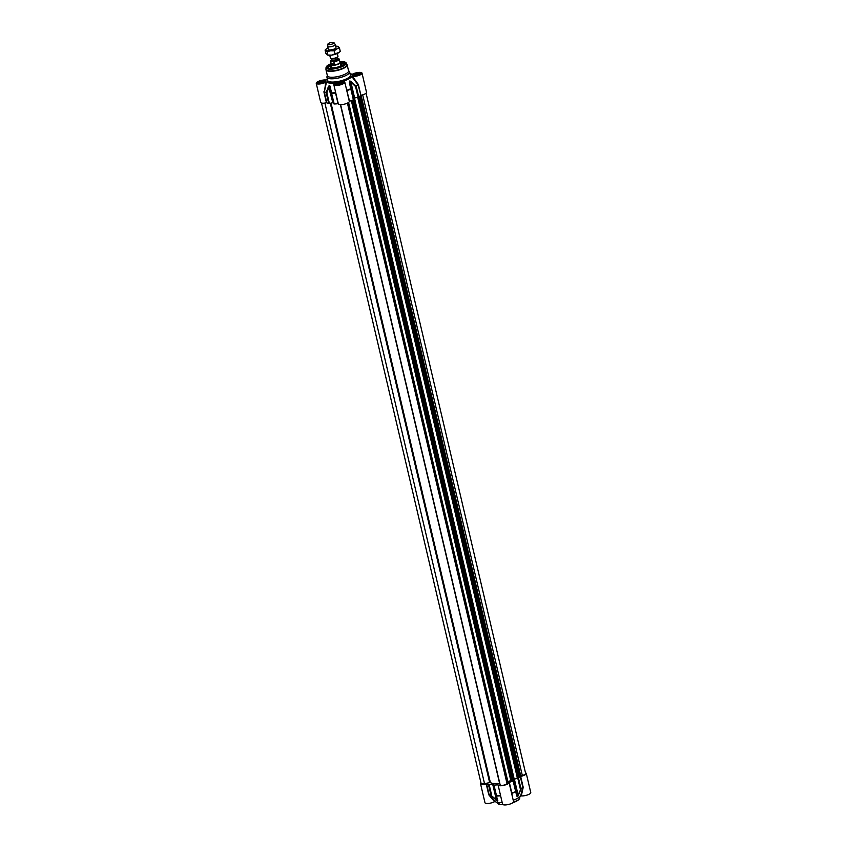 <?xml version="1.0" encoding="UTF-8"?>
<svg xmlns="http://www.w3.org/2000/svg" width="847" height="847" viewBox="0 0 847 847"><rect width="100%" height="100%" fill="white"/><g stroke="black" fill="none" stroke-linecap="round" stroke-linejoin="round"><path stroke-width="1.27" d="M502.186 802.522A13.584 3.917 166.8 0 1 495.209 801.58L489.259 794.878A18.158 5.241 -13.2 0 0 491.122 795.619L491.641 795.269L489.143 784.597L488.475 784.629A18.253 5.262 166.8 0 1 486.58 783.877L486.21 783.888A5.633 1.62 166.8 0 1 480.482 783.56A5.633 1.62 166.8 0 1 480.927 782.692M512.266 796.159L511.895 793.3A18.158 5.241 -13.2 0 0 515.654 791.924A0.773 0.572 -14.2 0 0 515.961 791.331L513.113 780.923A18.253 5.262 166.8 0 1 509.301 782.31L509.047 782.48A5.633 1.62 166.8 0 1 503.87 785.328A5.633 1.62 166.8 0 1 498.078 785.01A5.633 1.62 166.8 0 1 498.068 784.862L500.969 797.334M488.475 784.629L490.974 795.312A0.773 0.646 104 0 0 491.122 795.619L497.274 800.976A14.664 4.235 -13.2 0 0 497.56 800.997L496.586 796.064A18.158 5.241 -13.2 0 0 500.386 795.799L500.63 795.873M525.489 772.835A5.633 1.62 166.8 0 1 526.273 773.417A5.633 1.62 166.8 0 1 520.661 776.403L520.291 776.561A18.253 5.262 166.8 0 1 518.491 778.107L517.824 778.361L520.333 789.044L521 789.129A18.158 5.241 -13.2 0 0 522.779 787.594L520.619 796.053A13.584 3.917 166.8 0 1 513.208 800.203M489.143 784.597L492.594 783.803L496.331 799.737L490.974 795.312A18.253 5.262 166.8 0 1 489.09 794.56L486.58 783.877M513.113 780.923L516.797 796.138L517.506 796.667L513.526 779.409A14.748 4.256 -13.2 0 0 513.801 779.272L517.771 796.191A14.748 4.256 166.8 0 1 517.496 796.339L515.622 791.606A18.253 5.262 166.8 0 1 511.81 792.993L509.301 782.31M520.291 776.561L522.8 787.234A18.253 5.262 166.8 0 1 520.99 788.79L518.11 795.005L514.373 779.071L517.824 778.361M497.814 784.809A18.253 5.262 166.8 0 1 493.96 785.084L496.109 795.661A0.773 0.572 -17.3 0 0 496.12 795.714L496.12 795.714A0.773 0.572 -17.3 0 0 496.586 796.064L493.96 785.084M493.61 785L497.422 800.701A14.748 4.256 166.8 0 1 497.136 800.669L493.166 783.75A14.748 4.256 -13.2 0 0 493.452 783.771L493.6 784.957M497.422 799.822L497.422 800.701L497.422 799.822A0.773 0.593 -17.7 0 0 497.433 799.907L497.433 799.907A0.773 0.593 -17.7 0 0 497.835 800.256M495.866 800.087L497.136 800.669A0.773 0.561 95.2 0 0 497.274 800.976M488.963 795.037L494.542 801.696L495.209 801.58M493.166 783.75L492.594 783.803M513.462 780.648L517.041 795.566A0.773 0.593 -14.3 0 1 516.797 796.138M517.506 796.667A14.664 4.235 -13.2 0 0 517.792 796.519L521 789.129A0.773 0.603 -125 0 0 520.99 788.79L518.491 778.107M518.724 795.121L518.11 795.005L517.792 796.519M514.373 779.071L513.801 779.272M523.16 787.075L520.661 776.403M520.619 796.053L521.286 795.884L523.16 787.604M521.286 795.884A5.633 1.62 -13.2 0 0 527.48 794.941A5.633 1.62 -13.2 0 0 530.773 792.601L526.273 773.417M509.047 782.48L513.547 801.622A5.633 1.62 -13.2 0 1 508.433 804.491A5.633 1.62 -13.2 0 1 502.578 804.195L498.078 785.01M480.482 783.56L484.982 802.734A5.633 1.62 -13.2 0 0 488.666 803.411A5.633 1.62 -13.2 0 0 494.542 801.696M518.3 777.715L513.504 779.092A13.976 4.034 166.8 0 1 512.721 779.494L512.668 779.526M512.933 780.648L353.252 99.861L512.933 780.648L511.45 781.061M511.334 780.606L507.84 781.453M508.084 782.469L348.583 102.423L508.084 782.469L506.982 783.433A3.494 1.006 166.8 0 1 503.711 785.18A3.494 1.006 166.8 0 1 500.175 784.968A3.494 1.006 166.8 0 1 500.164 784.915L340.621 104.657L500.175 784.968M499.772 783.263L499.571 783.274A13.976 4.034 166.8 0 1 490.36 782.512L484.526 783.623A3.494 1.006 166.8 0 1 481.085 783.39L321.511 103.038M366.073 93.181L525.669 773.586A3.494 1.006 166.8 0 1 522.303 775.407L519.169 776.318L359.679 96.283L519.169 776.318M519.137 776.17L518.099 776.276M338.98 52.482A6.596 1.906 166.8 0 1 338.895 52.556A6.596 1.906 166.8 0 1 337.784 53.255A6.596 1.906 166.8 0 1 331.579 55.108A6.596 1.906 166.8 0 1 327.927 55.119A6.596 1.906 166.8 0 1 327.673 55.055M328.382 49.412A3.886 1.122 -13.2 0 0 329.07 49.857A3.886 1.122 -13.2 0 0 335.518 48.343A3.886 1.122 -13.2 0 0 335.941 47.633L335.221 44.563A3.886 1.122 -13.2 0 0 335.168 44.446L333.962 42.657A3.102 0.9 -13.2 0 0 333.093 42.35A3.102 0.9 -13.2 0 0 329.864 42.848A3.102 0.9 -13.2 0 0 327.948 44.065A3.102 0.9 -13.2 0 0 328.858 44.573A3.102 0.9 -13.2 0 0 332.395 43.97A3.102 0.9 -13.2 0 0 333.962 42.657M328.033 47.908A6.596 1.906 -13.2 0 0 327.567 48.141A6.596 1.906 -13.2 0 0 326.455 48.84A6.596 1.906 -13.2 0 0 325.957 50.375A6.596 1.906 -13.2 0 0 330.563 50.756A6.596 1.906 -13.2 0 0 336.767 48.904A6.596 1.906 -13.2 0 0 338.366 46.67A6.596 1.906 -13.2 0 0 337.413 46.278A6.596 1.906 -13.2 0 0 335.592 46.14M325.089 50.058L325.851 53.297L327.853 55.044L331.579 55.108L339.107 52.376L340.261 51.339L339.499 48.099L336.767 48.904L334.3 50.82L330.563 50.756L327.09 51.805L325.089 50.058L326.37 48.914M326.984 54.727L327.853 55.044L327.09 51.805M338.366 46.67L339.499 48.099M335.052 54.06L334.3 50.82M335.168 90.449L335.465 92.662A18.158 5.241 166.8 0 1 331.664 92.937L329.705 85.378A14.664 4.235 166.8 0 1 329.43 85.356L328.477 86.458L332.839 102.699L329.388 103.493L326.878 92.81L329.441 85.727A14.748 4.256 -13.2 0 0 329.727 85.748L334.205 103.98A18.253 5.262 -13.2 0 0 338.059 103.705L338.281 103.715M332.839 102.699L333.411 102.646L329.441 85.727A0.773 0.561 95.2 0 1 329.43 85.356M326.836 102.773L324.327 92.09L326.466 82.106L325.788 82.233A5.633 1.62 166.8 0 1 319.912 83.948A5.633 1.62 166.8 0 1 316.227 83.271L320.727 102.455A5.633 1.62 -13.2 0 0 326.455 102.773L326.836 102.773A18.253 5.262 -13.2 0 0 328.721 103.525L329.388 103.493M325.788 82.233L324.327 92.09A18.253 5.262 -13.2 0 0 326.211 92.852L328.721 103.525M316.227 83.271A5.633 1.62 166.8 0 1 319.52 80.931A5.633 1.62 166.8 0 1 325.714 79.989L326.381 79.819A13.584 3.917 -13.2 0 1 327.323 78.898M360.907 95.298A5.633 1.62 -13.2 0 0 366.518 92.312L362.018 73.138A5.633 1.62 166.8 0 1 358.736 75.478A5.633 1.62 166.8 0 1 352.543 76.421L351.865 76.59L358.037 84.774L360.907 95.298L358.397 84.615L352.543 76.421M517.75 778.181L358.048 97.257L358.736 97.003A18.253 5.262 -13.2 0 0 360.536 95.446M358.069 97.257L354.618 97.966L350.88 82.043L355.571 86.574L358.069 97.257M358.154 84.139L357.858 84.456A18.158 5.241 166.8 0 1 356.079 85.992L349.938 80.899A14.664 4.235 166.8 0 1 349.663 81.047L349.409 82.498L353.707 99.544L349.8 81.386A14.748 4.256 -13.2 0 0 350.086 81.238L354.046 98.167L354.618 97.966M354.046 98.167A14.748 4.256 166.8 0 1 353.771 98.305L349.663 81.047M338.324 103.758A5.633 1.62 -13.2 0 0 338.334 103.906A5.633 1.62 -13.2 0 0 344.115 104.223A5.633 1.62 -13.2 0 0 349.303 101.375L349.546 101.206A18.253 5.262 -13.2 0 0 353.368 99.819L353.707 99.544M340.261 62.646L344.485 63.726A8.544 2.467 -13.2 0 0 343.893 63.197M328.181 66.881A8.544 2.467 -13.2 0 0 327.884 67.633M331.399 65.674A6.014 1.736 -13.2 0 0 330.33 67.072A6.014 1.736 -13.2 0 0 334.184 67.781A6.014 1.736 -13.2 0 0 340.388 66.024A6.014 1.736 -13.2 0 0 342.05 64.319A6.014 1.736 -13.2 0 0 340.473 63.546M341.457 65.346A5.198 1.503 -13.2 0 0 341.383 65.198A5.198 1.503 -13.2 0 0 340.769 64.817M331.696 66.945A5.198 1.503 -13.2 0 0 331.315 67.559A5.198 1.503 -13.2 0 0 331.325 67.718M328.202 67.993A8.544 2.467 166.8 0 1 327.842 67.485A8.544 2.467 166.8 0 1 331.156 64.584M340.208 62.466A8.544 2.467 166.8 0 1 341.987 62.487A8.544 2.467 166.8 0 1 344.475 63.589A8.544 2.467 166.8 0 1 344.369 64.203M325.989 69.549A10.873 3.134 -13.2 0 0 326.01 69.878L327.397 75.817A10.873 3.134 -13.2 0 0 330.563 77.215A10.873 3.134 -13.2 0 0 342.421 75.298A10.873 3.134 -13.2 0 0 348.562 70.852L347.175 64.912A10.873 3.134 -13.2 0 0 347.048 64.616M327.334 75.542L326.974 76.632A11.646 3.367 -13.2 0 0 326.931 77.246A11.646 3.367 -13.2 0 0 330.33 78.75A11.646 3.367 -13.2 0 0 343.035 76.696A11.646 3.367 -13.2 0 0 349.62 71.921A11.646 3.367 -13.2 0 0 349.313 71.392L348.498 70.576M326.466 82.106A13.584 3.917 -13.2 0 0 335.454 82.847L335.412 83.101M328.477 86.458L326.211 92.482A18.158 5.241 166.8 0 1 324.348 91.741L323.956 91.571M331.177 64.033A8.925 2.573 -13.2 0 0 327.958 67.876A8.925 2.573 -13.2 0 0 336.661 67.686A8.925 2.573 -13.2 0 0 344.538 63.991A8.925 2.573 -13.2 0 0 342.167 61.979A8.925 2.573 -13.2 0 0 339.943 61.979M343.226 81.439L343.067 81.196A13.584 3.917 -13.2 0 0 351.865 76.59M349.546 101.206L345.788 86.394M349.409 82.498L350.732 88.787A18.158 5.241 166.8 0 1 346.974 90.163L347.048 90.523A18.253 5.262 -13.2 0 0 350.859 89.136L353.368 99.819M351.346 81.492L350.88 82.043L349.938 80.899M518.449 777.768L356.227 86.33A0.773 0.603 -125 0 0 356.079 85.992L355.571 86.574L356.227 86.33A18.253 5.262 -13.2 0 0 358.037 84.774L358.397 84.615M326.878 92.81L326.211 92.482A0.773 0.646 104 0 0 326.211 92.852L326.878 92.81M330.446 86.616L329.727 85.748L330.192 86.86M334.205 103.98L331.336 93.159A0.773 0.773 0 0 0 331.346 93.202L331.696 93.297A18.253 5.262 -13.2 0 0 335.55 93.022L338.059 103.705M342.993 81.418L342.993 81.418A5.633 1.62 166.8 0 1 344.793 82.159L349.303 101.375M350.002 73.573A13.584 3.917 -13.2 0 1 351.791 74.303L352.458 74.176A5.633 1.62 166.8 0 1 358.334 72.461A5.633 1.62 166.8 0 1 362.018 73.138M344.793 82.159A5.633 1.62 166.8 0 1 339.679 85.028A5.633 1.62 166.8 0 1 333.834 84.732A5.633 1.62 166.8 0 1 335.55 83.038L335.55 83.038M318.588 83.504A3.653 1.048 166.8 0 1 318.334 82.837A3.653 1.048 166.8 0 1 320.822 81.524A3.653 1.048 166.8 0 1 324.285 81.047A3.653 1.048 166.8 0 1 325.11 81.248A3.653 1.048 166.8 0 1 325.184 81.958M321.087 81.736L323.639 81.386L324.337 82L319.965 83.313L319.255 82.699L321.087 81.736L321.415 83.112M323.639 81.386L323.84 82.265M353.411 75.934A3.653 1.048 166.8 0 1 353.157 75.267A3.653 1.048 166.8 0 1 355.645 73.954A3.653 1.048 166.8 0 1 359.117 73.477A3.653 1.048 166.8 0 1 359.933 73.678A3.653 1.048 166.8 0 1 360.017 74.388M355.92 74.165L358.461 73.816L359.16 74.441L354.787 75.743L354.078 75.129L355.92 74.165L356.238 75.542M358.461 73.816L358.662 74.695M336.185 84.954A3.653 1.048 166.8 0 1 335.941 84.287A3.653 1.048 166.8 0 1 338.419 82.974A3.653 1.048 166.8 0 1 341.892 82.498A3.653 1.048 166.8 0 1 342.707 82.699A3.653 1.048 166.8 0 1 342.791 83.408M338.694 83.186L341.235 82.837L341.934 83.461L337.561 84.764L336.852 84.149L338.694 83.186L339.012 84.562M341.235 82.837L341.436 83.715M329.758 55.256L330.404 58.02A3.886 1.122 -13.2 0 0 331.092 58.464A3.886 1.122 -13.2 0 0 331.537 58.528A3.886 1.122 -13.2 0 0 337.54 56.95A3.886 1.122 -13.2 0 0 337.964 56.251L337.318 53.488M334.385 64.012L332.5 64.69L331.198 63.758L330.669 61.513L332.077 60.825L333.856 61.767L334.385 64.012L331.198 63.758M333.856 61.767A4.5 1.302 -13.2 0 0 339.298 59.226A4.5 1.302 -13.2 0 0 339.16 58.994L337.551 58.062M331.272 64.16A4.5 1.302 -13.2 0 0 331.262 64.393A4.5 1.302 -13.2 0 0 332.575 64.975A4.5 1.302 -13.2 0 0 337.487 64.181A4.5 1.302 -13.2 0 0 340.028 62.339L338.525 58.316M331.241 64.308A4.659 1.345 -13.2 0 0 331.188 64.436A4.659 1.345 -13.2 0 0 331.166 64.679A4.659 1.345 -13.2 0 0 332.522 65.283A4.659 1.345 -13.2 0 0 337.604 64.457A4.659 1.345 -13.2 0 0 340.24 62.551A4.659 1.345 -13.2 0 0 340.113 62.339A4.659 1.345 -13.2 0 0 340.007 62.255M327.948 44.065L327.662 46.214A3.886 1.122 -13.2 0 0 327.662 46.331A3.886 1.122 -13.2 0 0 328.795 46.839A3.886 1.122 -13.2 0 0 333.03 46.151A3.886 1.122 -13.2 0 0 335.221 44.563M500.545 795.502L500.312 795.492A18.253 5.262 166.8 0 1 496.458 795.767L496.109 795.64A0.773 0.773 0 0 0 496.12 795.714L497.464 800.002M493.452 783.771L493.632 784.555M496.638 797.376L497.422 800.701A0.773 0.551 -85.7 0 0 497.56 800.997M486.21 783.888L488.719 794.56M498.121 803.845A11.255 3.25 -13.2 0 0 500.873 804.586A11.255 3.25 -13.2 0 0 502.98 804.629M512.816 802.723A11.255 3.25 -13.2 0 0 519.359 798.869M519.677 796.974L519.804 797.546A11.646 3.367 166.8 0 1 513.303 802.289M502.695 804.406A11.646 3.367 166.8 0 1 500.513 804.364A11.646 3.367 166.8 0 1 497.125 802.861L496.998 802.3M353.315 99.84L512.721 779.494M512.827 780.765L353.135 99.914M512.234 781.072L352.532 100.158M511.62 781.167L351.939 100.38M511.461 781.093L351.812 100.422L511.45 781.072M510.985 780.426L351.516 100.528M510.783 780.447L351.336 100.602M507.988 782.533L348.488 102.498M507.205 782.797L347.746 102.942M506.972 782.956L347.503 103.069M506.982 783.433L347.418 103.101M499.571 783.274L340.399 104.657M490.36 782.512L331.018 103.122M489.63 782.512L330.319 103.27M484.526 783.623L324.899 103.069M522.303 775.407L362.675 94.843M520.714 775.757L361.108 95.256M520.365 775.905L360.748 95.34M520.058 776.212L360.42 95.584M519.867 776.276L360.25 95.764M519.264 776.328L359.742 96.23M518.343 777.874L358.652 97.056M517.443 778.287L357.72 97.331M514.15 778.88L354.459 98.008M513.504 779.092L353.824 98.284M323.956 92.101L326.455 102.773M335.507 84.721A4.002 1.154 166.8 0 1 337.762 83.08A4.002 1.154 166.8 0 1 342.124 82.371A4.002 1.154 166.8 0 1 343.289 82.89L339.499 84.679L335.507 84.721M352.733 75.69A4.002 1.154 166.8 0 1 354.988 74.06A4.002 1.154 166.8 0 1 359.35 73.35A4.002 1.154 166.8 0 1 360.515 73.869L356.725 75.658L352.733 75.69M317.9 83.26A4.002 1.154 166.8 0 1 320.166 81.619A4.002 1.154 166.8 0 1 324.528 80.92A4.002 1.154 166.8 0 1 325.693 81.439L321.902 83.228L317.9 83.26M331.749 67.178A4.891 1.408 -13.2 0 0 331.685 67.792M327.884 67.622L331.188 64.774A8.385 2.425 -13.2 0 0 330.341 65.198A8.385 2.425 -13.2 0 0 328.308 68.035M344.295 64.287A8.385 2.425 -13.2 0 0 340.261 62.657M346.137 62.847A10.365 2.996 -13.2 0 1 340.738 67.188A10.365 2.996 -13.2 0 1 329.06 69.147A10.365 2.996 -13.2 0 1 326.021 67.569L326.963 65.971L331.092 63.673A9.995 2.88 -13.2 0 0 329.25 68.745A9.995 2.88 -13.2 0 0 343.035 65.748A9.995 2.88 -13.2 0 0 342.887 61.598A9.995 2.88 -13.2 0 0 339.869 61.64L344.581 61.842L346.137 62.847L347.175 64.912A10.873 3.134 -13.2 0 1 341.034 69.359A10.873 3.134 -13.2 0 1 329.165 71.275A10.873 3.134 -13.2 0 1 326.01 69.878L325.947 69.232A10.82 3.123 -13.2 0 0 329.112 70.883A10.82 3.123 -13.2 0 0 341.299 68.84A10.82 3.123 -13.2 0 0 346.942 64.308M329.705 85.378A0.773 0.551 -85.7 0 0 329.727 85.748L330.881 90.661M342.304 81.873A4.383 1.27 -13.2 0 0 335.168 84.001A4.383 1.27 -13.2 0 0 340.462 84.446A4.383 1.27 -13.2 0 0 342.304 81.873M359.53 72.853A4.383 1.27 -13.2 0 0 352.394 74.981A4.383 1.27 -13.2 0 0 357.688 75.425A4.383 1.27 -13.2 0 0 359.53 72.853M324.708 80.423A4.383 1.27 -13.2 0 0 317.561 82.551A4.383 1.27 -13.2 0 0 322.866 82.985A4.383 1.27 -13.2 0 0 324.708 80.423M349.62 71.921L350.383 75.182A11.646 3.367 166.8 0 1 343.797 79.957A11.646 3.367 166.8 0 1 331.092 82A11.646 3.367 166.8 0 1 327.704 80.497L326.931 77.246M327.588 80.01A12.038 3.473 -13.2 0 0 330.912 82.508A12.038 3.473 -13.2 0 0 345.354 79.883A12.038 3.473 -13.2 0 0 350.266 74.695M331.368 58.517A3.07 0.889 -13.2 0 0 332.236 58.835A3.07 0.889 -13.2 0 0 335.444 58.348A3.07 0.889 -13.2 0 0 337.318 57.13L337.625 58.39A3.07 0.889 166.8 0 1 335.899 59.65A3.07 0.889 166.8 0 1 332.553 60.19A3.07 0.889 166.8 0 1 331.653 59.798L331.357 58.517M337.254 57.151A3.219 0.932 166.8 0 1 337.053 57.331A3.219 0.932 166.8 0 1 332.066 58.644A3.219 0.932 166.8 0 1 331.706 58.591A3.219 0.932 166.8 0 1 331.442 58.517M331.632 59.682A3.377 0.974 -13.2 0 0 332.405 60.592A3.377 0.974 -13.2 0 0 336.704 59.756A3.377 0.974 -13.2 0 0 337.604 58.284M337.572 58.168A3.568 1.027 166.8 0 1 336.958 59.714A3.568 1.027 166.8 0 1 332.278 60.656A3.568 1.027 166.8 0 1 331.601 59.565M331.262 64.393L330.531 61.28A4.5 1.302 -13.2 0 0 330.669 61.513M503.023 804.65L500.746 804.618L497.125 802.861M519.804 797.546L518.862 799.61L512.774 802.755M340.96 65.653L340.24 62.551M331.897 67.781L331.166 64.679M326.021 67.569L325.947 69.232M331.346 93.202L333.845 103.874M330.161 86.68L331.336 93.159M338.334 103.906L333.834 84.732M331.706 58.591L331.092 58.464M331.579 59.459L330.531 61.28M328.382 49.422L327.662 46.331"/></g></svg>
